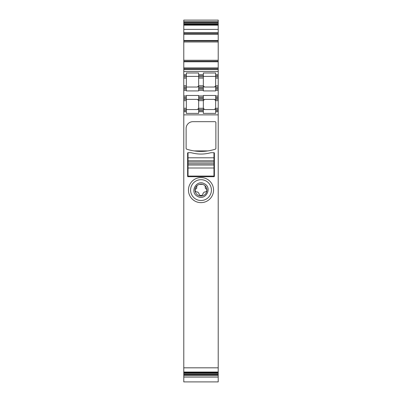 <?xml version="1.0" encoding="UTF-8"?>
<svg xmlns="http://www.w3.org/2000/svg" width="402" height="402" viewBox="0 0 402 402"><rect width="100%" height="100%" fill="white"/><g stroke="black" fill="none" stroke-linecap="round" stroke-linejoin="round"><path stroke-width="0.6" d="M183.789 67.913L183.789 373.141L218.211 373.141L218.211 372.393L183.789 372.398L218.211 372.393L218.211 60.38L183.789 60.37L183.789 67.913L218.211 67.913M187.613 153.122A0.427 0.427 0 0 1 188.035 152.7L191.01 152.7A64.601 64.601 0 0 0 194.462 153.448A35.276 35.276 0 0 0 207.538 153.448A64.601 64.601 0 0 0 210.99 152.7L213.964 152.7A0.427 0.427 0 0 1 214.387 153.122L214.387 176.287A0.427 0.427 0 0 1 213.964 176.709L188.035 176.709A0.427 0.427 0 0 1 187.613 176.287L187.613 153.122M215.874 148.378A0.849 0.849 0 0 1 215.286 149.187A46.748 46.748 0 0 1 186.714 149.187A0.849 0.849 0 0 1 186.126 148.378L186.126 128.474A6.799 6.799 0 0 1 192.925 121.675L215.025 121.675A0.849 0.849 0 0 1 215.874 122.525L215.874 148.378M207.01 201.1A12.537 12.537 0 0 1 189.995 196.111A12.537 12.537 0 0 1 194.99 179.096A12.537 12.537 0 0 1 212.005 184.086A12.537 12.537 0 0 1 207.01 201.1M218.211 41.964L218.211 60.37L183.789 60.38L183.789 40.873L218.211 40.873L218.211 41.964L183.789 41.964M183.789 22.502L183.789 20.1L218.211 20.1L218.211 22.502L183.789 22.502L183.789 40.873M183.789 373.141L183.789 381.9L218.211 381.9L218.211 373.141M218.211 368.192L218.211 367.82L183.789 367.82M218.211 374.679L183.789 374.679M218.211 22.522L218.211 40.873M183.789 109.56L186.337 109.56L186.337 111.686L183.789 111.686L186.337 111.686L186.337 113.404L198.663 113.404L198.663 111.686L203.337 111.686L203.337 113.404L215.663 113.404L215.663 111.686L218.211 111.686L215.663 111.686L215.663 110.625L218.211 110.625M201.246 151.423L194.111 150.916M196.01 180.96A10.412 10.412 0 0 0 196.01 199.236A10.412 10.412 0 0 0 211.412 190.101A10.412 10.412 0 0 0 196.01 180.96M186.337 109.56L197.387 109.56L186.337 109.56L186.337 99.364L197.387 99.364L183.789 99.364M183.789 98.299L186.337 98.299L186.337 99.364M186.337 98.299L186.337 97.239L183.789 97.239M183.789 95.962L186.337 95.962L186.337 97.239M186.337 95.962L186.337 95.47L198.663 95.47L198.663 97.239L203.337 97.239L203.337 95.47L215.663 95.47L215.663 97.239L218.211 97.239M203.337 74.712L203.337 72.993L215.663 72.993L215.663 90.927L203.337 90.927L203.337 74.712L198.663 74.712L198.663 72.993L186.337 72.993L186.337 74.712L183.789 74.712L186.337 74.712L186.337 90.927L198.663 90.927L198.663 90.435L203.337 90.435M183.789 89.164L186.337 89.164M183.789 87.038L197.387 87.038C198.402 86.691 198.824 86.319 198.653 85.917L197.387 87.038L186.337 87.038M183.789 76.837L186.337 76.837M215.663 74.712L218.211 74.712M183.789 68.762L218.211 68.762M218.211 41.883L183.789 41.883M183.789 33.487L218.211 33.487M215.663 76.837L218.211 76.837M215.663 87.038L218.211 87.038M215.663 89.164L218.211 89.164M218.211 109.56L215.663 109.56L215.663 97.239M215.663 99.364L218.211 99.364M215.663 109.56L215.663 110.625M197.387 99.364L198.663 100.636L197.387 99.364C198.472 99.756 198.895 100.183 198.663 100.636L198.663 108.289L197.387 109.56C198.472 109.168 198.895 108.741 198.663 108.289L198.663 111.686L203.337 111.686L203.337 97.239M203.337 100.636L204.613 99.364C203.528 99.756 203.105 100.183 203.337 100.636L198.663 100.636L198.663 99.364L203.337 99.364M198.663 97.239L198.663 99.364M186.337 111.686L186.337 113.404M204.613 109.56L214.387 109.56C215.472 109.168 215.894 108.741 215.663 108.289L214.387 109.56L204.613 109.56C203.528 109.168 203.105 108.741 203.337 108.289L204.613 109.56A1.276 1.276 0 0 1 204.477 109.555A1.276 1.276 0 0 0 204.613 109.56M207.894 150.911L194.106 150.911M214.387 99.364L215.663 100.636L214.387 99.364L204.613 99.364A1.276 1.276 0 0 0 204.477 99.369A1.276 1.276 0 0 1 204.613 99.364L214.387 99.364C215.472 99.756 215.894 100.183 215.663 100.636L218.211 100.636M215.653 85.917A1.276 1.276 0 0 1 215.517 86.355A1.276 1.276 0 0 0 215.653 85.917L214.387 87.038L204.613 87.038L203.347 85.917C203.176 86.319 203.598 86.691 204.613 87.038L214.387 87.038C215.402 86.691 215.824 86.319 215.653 85.917L215.663 85.917M198.663 90.435L198.663 89.164L203.337 89.164M198.663 89.164L198.663 88.098L203.337 88.098M198.663 74.712L198.663 88.098M203.337 76.39L215.663 76.39L203.337 76.39M186.337 76.39L198.663 76.39L186.337 76.39M203.337 108.289L198.663 108.289L197.387 109.56M198.663 109.56L203.337 109.56M218.211 108.289L215.663 108.289L214.387 109.56M203.362 108.54A1.276 1.276 0 0 0 203.482 108.872A1.276 1.276 0 0 1 203.362 108.54M203.563 109.012A1.276 1.276 0 0 0 203.925 109.359A1.276 1.276 0 0 1 203.563 109.012M203.362 100.384A1.276 1.276 0 0 1 203.482 100.053A1.276 1.276 0 0 0 203.362 100.384M203.563 99.912A1.276 1.276 0 0 1 203.925 99.565A1.276 1.276 0 0 0 203.563 99.912M204.442 183.799C196.528 178.97 189.221 192.347 197.558 196.397C205.472 201.226 212.779 187.85 204.442 183.799M198.663 87.038L203.337 87.038L198.663 87.038M198.663 76.837L203.337 76.837M203.854 184.875A5.95 5.95 0 0 0 196.834 185.85A5.95 5.95 0 0 0 198.146 195.322A5.95 5.95 0 0 0 205.166 185.85A5.95 5.95 0 0 0 203.854 184.875M203.734 86.686A1.276 1.276 0 0 1 203.502 86.39A1.276 1.276 0 0 0 203.734 86.686M203.482 86.355A1.276 1.276 0 0 1 203.347 85.917A1.276 1.276 0 0 0 203.482 86.355M215.497 86.39A1.276 1.276 0 0 1 215.266 86.686A1.276 1.276 0 0 0 215.497 86.39M198.653 85.917A1.276 1.276 0 0 1 198.518 86.355A1.276 1.276 0 0 0 198.653 85.917M198.498 86.39A1.276 1.276 0 0 1 198.266 86.686A1.276 1.276 0 0 0 198.498 86.39M200.593 184.161L199.266 184.407L202.734 184.407L201.668 184.186M205.166 185.85L205.166 187.046A2.131 2.131 0 0 1 205.377 187.975L205.377 188.337A0.427 0.427 0 0 0 205.744 188.754A1.276 1.276 0 0 1 206.844 190.066A2.02 2.02 0 0 1 204.824 192.01L204.216 192.01A3.754 3.754 0 0 1 203.02 193.251L203.02 193.498A2.02 2.02 0 0 1 201 195.518A2.02 2.02 0 0 1 198.98 193.498L198.98 193.251A3.754 3.754 0 0 1 197.784 192.01L197.176 192.01A2.02 2.02 0 0 1 195.156 190.066A1.276 1.276 0 0 1 196.256 188.754A0.427 0.427 0 0 0 196.623 188.337L196.623 187.975A2.131 2.131 0 0 1 196.834 187.046L196.834 185.85M196.256 188.754A0.427 0.427 0 0 0 196.623 188.337M205.377 188.337A0.427 0.427 0 0 0 205.744 188.754M188.035 152.7L188.035 160.775L213.964 160.775L213.964 152.7M188.035 160.775L188.035 176.076L213.964 176.076L213.964 160.775M188.035 165.026L213.964 165.026M183.789 372.041L218.211 372.041M183.789 114.877L218.211 114.877M183.789 110.625L186.337 110.625M183.789 108.289L186.337 108.289M183.789 100.636L186.337 100.636M198.663 95.962L203.337 95.962M215.663 95.962L218.211 95.962M215.663 90.435L218.211 90.435M183.789 90.435L186.337 90.435M183.789 88.098L186.337 88.098M183.789 85.762L186.337 85.762M183.789 78.114L186.337 78.114M183.789 75.777L186.337 75.777M183.789 71.526L218.211 71.526M183.789 69.611L218.211 69.611M183.789 61.782L218.211 61.782M183.789 61.375L218.211 61.375M218.211 60.285L183.789 60.285M218.211 41.868L183.789 41.868M183.789 40.466L218.211 40.466M183.789 34.336L218.211 34.336M183.789 32.637L218.211 32.637M183.789 29.381L218.211 29.381M183.789 25.16L218.211 25.16M183.789 24.808L218.211 24.808L183.789 24.803M183.789 24.592L218.211 24.592M183.789 24.055L218.211 24.055M183.789 23.135L218.211 23.135M218.211 21.597L183.789 21.597M183.789 375.599L218.211 375.599M183.789 374.061L218.211 374.061M183.789 372.609L218.211 372.609M215.663 75.777L218.211 75.777M215.663 78.114L218.211 78.114M215.663 85.762L218.211 85.762M215.663 88.098L218.211 88.098M215.663 98.299L218.211 98.299M198.663 110.625L203.337 110.625M198.663 98.299L203.337 98.299M198.663 78.114L203.337 78.114M198.663 85.762L203.337 85.762M198.663 75.777L203.337 75.777M188.035 157.8L213.964 157.8M188.035 162.051L213.964 162.051M188.035 168.001L213.964 168.001M188.035 163.75L213.964 163.75M183.789 377.096L218.211 377.096"/></g></svg>
